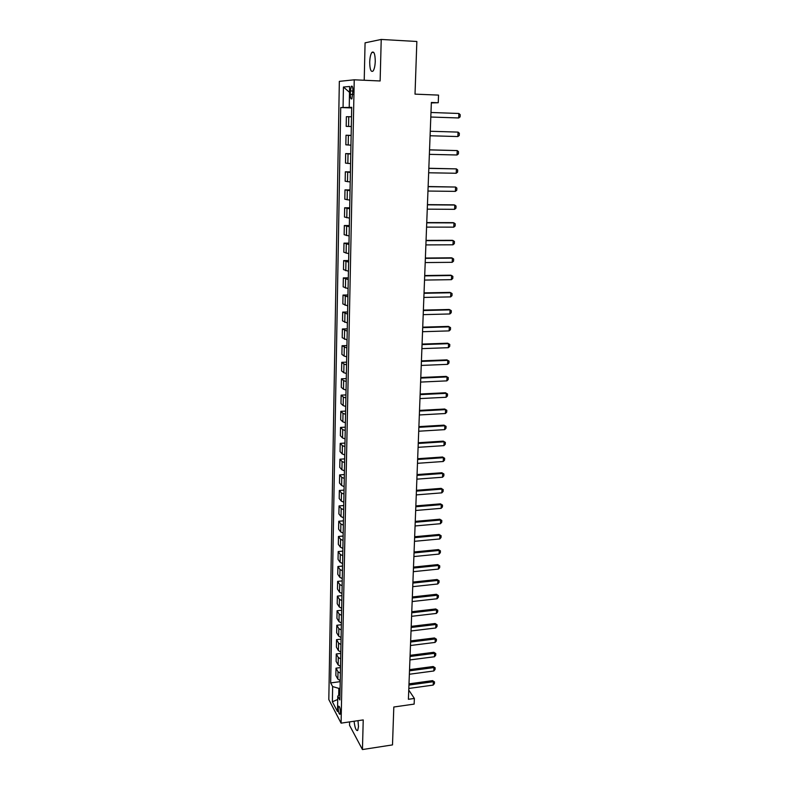 <?xml version="1.0" encoding="UTF-8"?>
<svg xmlns="http://www.w3.org/2000/svg" width="789" height="789" viewBox="0 0 789 789"><rect width="100%" height="100%" fill="white"/><g stroke="black" fill="none" stroke-linecap="round" stroke-linejoin="round"><path stroke-width="1.18" d="M354.083 721.245C354.902 727.971 356.115 731.038 357.713 730.466L358.482 726.669L357.999 720.673M375.258 61.315C375.12 53.938 373.996 50.969 371.885 52.399C370.613 54.244 369.893 57.489 369.706 62.153C369.844 69.481 370.968 72.44 373.069 71.03C374.331 69.225 375.061 65.99 375.258 61.315M340.404 712.329C340.187 708.187 339.586 706.145 338.589 706.204L338.215 708.187C338.432 712.309 339.033 714.351 340.029 714.301L340.404 712.329M349.606 721.896L349.537 725.288L362.447 749.55L392.498 744.905L393.81 707.013L414.146 704.104L414.373 698.452L408.761 690.059M339.339 81.356L328.816 699.557L341.085 723.138L354.241 79.807L339.339 81.356M354.241 79.807L380.13 80.971L381.225 39.45L365.07 42.833L364.222 80.251M381.225 39.45L416.848 41.482L415.024 94.138L438.546 95.104L438.24 102.738L431.366 102.471L408.406 699.291L414.373 698.452M350.365 90.942L350.296 94.355C350.375 98.033 350.918 99.513 351.914 98.803L352.93 90.755C352.851 87.066 352.308 85.587 351.322 86.297L350.365 90.942L352.93 91.041M350.257 107.422L340.71 107.541L330.67 682.919L340.217 681.647M343.067 107.491L343.432 87.027L349.626 86.494L349.221 107.363L351.697 107.511M339.97 694.162L337.781 696.115L339.852 699.951L351.707 107.314L349.221 107.363M337.781 696.115L337.485 711.52L332.376 701.776L332.642 686.578L330.67 682.919M362.447 749.55L363.226 719.913L341.085 723.138M431.356 102.925L438.24 102.738M351.697 107.718L350.257 107.659M340.089 688.195L338.836 688.373L338.698 695.306M340.71 107.541L351.697 107.935M348.758 116.723L346.371 116.703L346.184 126.358L348.57 126.447L348.758 116.723L351.519 116.782M340.237 680.631L337.87 679.112L335.858 675.502L335.996 668.165L340.503 667.583M340.523 666.389L338.146 664.9L336.124 661.369L336.262 653.973L340.779 653.41M340.809 652.039L338.422 650.58L336.39 647.128L336.538 639.672L341.065 639.129M341.095 637.571L338.698 636.151L336.666 632.778L336.804 625.273L341.351 624.74M341.39 622.994L338.984 621.614L336.933 618.31L337.081 610.755L341.647 610.242M341.686 608.309L339.27 606.958L337.209 603.743L337.357 596.119L341.943 595.626M341.982 593.515L339.556 592.194L337.485 589.058L337.633 581.385L342.229 580.901M342.278 578.593L339.842 577.311L337.761 574.264L337.909 566.522L342.525 566.068M342.584 563.563L340.128 562.31L338.047 559.352L338.195 551.55L342.83 551.116M342.88 548.404L340.424 547.191L338.323 544.321L338.471 536.461L343.126 536.037M343.185 533.137L340.72 531.954L338.609 529.172L338.757 521.253L343.432 520.848M343.491 517.742L341.016 516.598L338.895 513.915L339.053 505.927L343.738 505.542M343.807 502.218L341.312 501.123L339.191 498.53L339.339 490.472L344.043 490.117M344.122 486.586L341.617 485.511L339.477 483.016L339.635 474.909L344.359 474.564M344.438 470.816L341.923 469.79L339.773 467.384L339.931 459.208L344.675 458.892M344.754 454.918L342.229 453.931L340.069 451.633L340.227 443.388L344.99 443.083M345.069 438.901L342.534 437.954L340.365 435.745L340.523 427.441L345.306 427.155M345.395 422.746L342.85 421.839L340.67 419.738L340.828 411.355L345.631 411.099M345.72 406.463L343.166 405.595L340.976 403.593L341.134 395.151L345.957 394.914M346.046 390.042L343.481 389.224L341.282 387.32L341.44 378.809L346.282 378.602M346.381 373.493L343.797 372.704L341.588 370.919L341.745 362.338L346.608 362.151M346.716 356.796L344.122 356.066L341.903 354.379L342.061 345.73L346.943 345.562M347.052 339.97L342.209 337.702L342.377 328.983L347.278 328.835M347.387 322.997L342.525 320.896L342.692 312.099L347.614 311.98M347.732 305.885L342.85 303.943L343.018 295.066L347.949 294.978M348.077 288.626L343.166 286.851L343.333 277.906L348.294 277.836M348.422 271.229L343.491 269.611L343.659 260.597L348.639 260.548M348.777 253.683L343.817 252.233L343.994 243.14L348.985 243.12M349.132 235.98L344.152 234.708L344.32 225.536L349.34 225.536M349.488 218.129L344.477 217.034L344.655 207.783L349.695 207.813M349.852 200.13L344.813 199.203L344.99 189.873L350.05 189.932M350.208 181.973L345.158 181.223L345.335 171.815L350.415 171.903M350.582 163.648L345.493 163.096L345.671 153.599L350.78 153.717M350.947 145.176L345.838 144.801L346.016 135.235L351.144 135.373M351.322 126.536L348.57 126.447M351.144 135.511L346.016 135.235M350.77 154.062L345.671 153.599M350.405 172.466L345.335 171.815M350.04 190.701L344.99 189.873M349.675 208.789L344.655 207.783M349.32 226.719L344.32 225.536M348.965 244.491L343.994 243.14M348.61 262.126L343.659 260.597M348.255 279.602L343.333 277.906M347.91 296.93L343.018 295.066M347.564 314.121L342.692 312.099M347.229 331.163L342.377 328.983M346.894 348.067L342.061 345.73M346.558 364.824L343.965 364.064L341.745 362.338M346.223 381.452L343.649 380.653L341.44 378.809M345.888 397.942L343.323 397.094L341.134 395.151M345.562 414.294L343.008 413.406L340.828 411.355M345.237 430.518L342.702 429.591L340.523 427.441M344.921 446.604L342.387 445.637L340.227 443.388M344.596 462.571L342.081 461.555L339.931 459.208M344.28 478.4L341.775 477.355L339.635 474.909M343.965 494.101L341.469 493.017L339.339 490.472M343.659 509.684L341.173 508.56L339.053 505.927M343.343 525.149L340.868 523.985L338.757 521.253M343.037 540.475L340.572 539.281L338.471 536.461M342.732 555.693L340.286 554.46L338.195 551.55M342.436 570.792L339.99 569.52L337.909 566.522M342.13 585.763L339.704 584.462L337.633 581.385M341.834 600.626L339.418 599.295L337.357 596.119M341.538 615.381L339.132 614.01L337.081 610.755M341.252 630.007L338.846 628.606L336.804 625.273M340.956 644.524L338.57 643.094L336.538 639.672M340.67 658.933L338.284 657.474L336.262 653.973M340.384 673.234L338.008 671.735L335.996 668.165M332.642 686.578L338.836 688.373M349.517 92.343L343.432 87.027M332.376 701.776L337.722 699.488M458.892 113.478L460.184 114.661L460.086 116.9L458.695 117.965L430.814 117.028L458.695 117.965L458.892 113.478L430.981 112.482M457.857 136.556L458.054 132.108L430.261 131.26L458.054 132.108L459.346 133.252L459.247 135.481L457.857 136.556L430.094 135.757M429.541 149.9L457.226 150.581L458.508 151.685L458.409 153.894L457.028 154.989L429.374 154.348M457.028 154.989L457.226 150.581L429.551 149.841M428.831 168.373L456.407 168.885L457.689 169.96L457.581 172.14L456.21 173.255L428.664 172.781M456.21 173.255L456.407 168.885L428.841 168.264M428.131 186.677L455.588 187.042L456.861 188.078L456.762 190.248L455.391 191.372L427.963 191.046M455.391 191.372L455.588 187.042L428.141 186.529M427.431 204.824L454.78 205.041L456.052 206.047L455.953 208.188L454.582 209.332L427.263 209.154M454.582 209.332L454.78 205.041L453.853 204.844L427.441 204.637M426.741 222.823L453.971 222.883L455.243 223.849L455.145 225.979L453.783 227.143L426.573 227.114M453.783 227.143L453.971 222.883L453.054 222.646L426.75 222.587M426.05 240.665L453.182 240.576L454.444 241.513L454.346 243.623L452.985 244.797L425.892 244.915M452.985 244.797L453.182 240.576L452.265 240.31L426.06 240.389M425.37 258.348L452.393 258.121L453.645 259.029L453.557 261.12L452.205 262.313L425.212 262.569M452.205 262.313L452.393 258.121L451.486 257.816L425.389 258.033M424.699 275.894L451.604 275.519L452.866 276.397L452.768 278.468L451.416 279.671L424.541 280.075M451.416 279.671L451.604 275.519L450.706 275.183L424.709 275.539M424.028 293.281L450.835 292.768L452.087 293.616L451.989 295.668L450.647 296.891L423.871 297.433M450.647 296.891L450.835 292.768L449.937 292.394L424.048 292.887M423.368 310.531L450.065 309.88L451.308 310.688L451.219 312.73L449.878 313.963L423.21 314.643M449.878 313.963L450.065 309.88L449.168 309.475L423.377 310.097M422.707 327.632L449.296 326.853L450.539 327.632L450.45 329.654L449.119 330.897L422.549 331.715M449.119 330.897L449.296 326.853L448.408 326.409L422.726 327.159M422.056 344.596L448.537 343.679L449.779 344.428L449.691 346.43L448.359 347.693L421.898 348.639M448.359 347.693L448.537 343.679L447.659 343.205L422.076 344.083M421.405 361.411L447.787 360.366L446.919 359.863L449.03 361.086L448.941 363.078L447.61 364.35L421.257 365.435M421.425 360.869L446.919 359.863M447.61 364.35L447.787 360.366L449.03 361.086M420.764 378.099L447.047 376.925L446.179 376.383L448.28 377.606L448.191 379.588L446.87 380.87L420.616 382.083M420.784 377.507L446.179 376.383M446.87 380.87L447.047 376.925L448.28 377.606M420.133 394.638L446.308 393.336L445.44 392.764L447.541 393.997L447.452 395.96L446.13 397.262L419.975 398.593M420.152 394.017L445.44 392.764M446.13 397.262L446.308 393.336L447.541 393.997M419.501 411.049L445.578 409.629L444.71 409.018L446.801 410.26L446.712 412.203L445.4 413.515L419.344 414.965M419.521 410.398L444.71 409.018M445.4 413.515L445.578 409.629L446.801 410.26M418.87 427.322L444.848 425.784L443.99 425.143L446.071 426.385L445.982 428.309L444.671 429.64L418.722 431.218M418.9 426.632L443.99 425.143M444.671 429.64L444.848 425.784L446.071 426.385M418.249 443.467L444.128 441.801L443.28 441.14L445.341 442.382L445.262 444.286L443.951 445.627L418.101 447.324M418.278 442.747L443.28 441.14M443.951 445.627L444.128 441.801L445.341 442.382M417.637 459.484L443.408 457.699L442.57 457.009L444.621 458.251L444.542 460.145L443.24 461.496L417.489 463.311M417.667 458.725L442.57 457.009M443.24 461.496L443.408 457.699L444.621 458.251M417.026 475.373L442.698 473.469L441.86 472.749L443.911 473.992L443.832 475.866L442.53 477.237L416.878 479.16M417.056 474.574L441.86 472.749M442.53 477.237L442.698 473.469L443.911 473.992M416.414 491.123L441.998 489.111L441.159 488.361L443.201 489.604L443.122 491.468L441.83 492.849L416.276 494.89M416.444 490.304L441.159 488.361M441.83 492.849L441.998 489.111L443.201 489.604M415.813 506.755L441.298 504.635L440.469 503.855L442.501 505.098L442.422 506.952L441.13 508.333L415.675 510.493M415.852 505.897L440.469 503.855M441.13 508.333L441.298 504.635L442.501 505.098M415.221 522.269L440.607 520.03L439.779 519.221L441.81 520.474L441.722 522.308L440.44 523.709L415.073 525.967M415.251 521.381L439.779 519.221M440.44 523.709L440.607 520.03L441.81 520.474M414.629 537.654L439.917 535.307L439.098 534.469L441.12 535.721L441.031 537.546L439.759 538.956L414.481 541.323M414.659 536.727L439.098 534.469M439.759 538.956L439.917 535.307L441.12 535.721M414.038 552.911L439.236 550.456L438.418 549.598L440.43 550.85L440.351 552.665L439.078 554.075L413.9 556.561M414.077 551.965L438.418 549.598M439.078 554.075L439.236 550.456L440.43 550.85M413.456 568.06L438.566 565.496L437.747 564.608L439.749 565.871L439.67 567.656L438.398 569.086L413.318 571.68M413.495 567.084L437.747 564.608M438.398 569.086L438.566 565.496L439.749 565.871M412.874 583.081L437.895 580.418L437.086 579.511L439.078 580.763L439 582.548L437.727 583.988L412.736 586.671M412.913 582.075L437.086 579.511M437.727 583.988L437.895 580.418L439.078 580.763M412.302 597.993L437.224 595.222L436.425 594.285L438.408 595.547L438.329 597.312L437.067 598.762L412.164 601.553M412.341 596.957L436.425 594.285M437.067 598.762L437.224 595.222L438.408 595.547M411.74 612.787L436.564 609.917L435.765 608.96L437.747 610.213L437.658 611.968L436.406 613.428L411.602 616.317M411.779 611.722L435.765 608.96M436.406 613.428L436.564 609.917L437.747 610.213M411.168 627.462L435.913 624.494L435.114 623.507L437.086 624.77L437.007 626.515L435.755 627.985L411.039 630.973M411.217 626.367L435.114 623.507M435.755 627.985L435.913 624.494L437.086 624.77M410.605 642.029L435.262 638.962L434.463 637.956L436.425 639.218L436.347 640.944L435.104 642.424L410.477 645.51M410.655 640.905L434.463 637.956M435.104 642.424L435.262 638.962L436.425 639.218M410.053 656.478L434.611 653.322L433.822 652.286L435.775 653.548L435.706 655.264L434.463 656.754L409.925 659.929M410.102 655.334L433.822 652.286M434.463 656.754L434.611 653.322L435.775 653.548M409.501 670.828L433.97 667.573L433.191 666.518L435.133 667.78L435.055 669.476L433.822 670.975L409.373 674.25M409.55 669.644L433.191 666.518M433.822 670.975L433.97 667.573L435.133 667.78M408.958 685.059L433.339 681.716L432.559 680.631L434.492 681.903L434.423 683.59L433.181 685.089L408.82 688.462M408.998 683.856L432.559 680.631M433.181 685.089L433.339 681.716L434.492 681.903M348.205 145.028L348.393 135.392M347.85 163.451L348.038 153.894M347.495 181.717L347.683 172.239M347.15 199.824L347.328 190.425M346.795 217.774L346.982 208.454M346.46 235.576L346.637 226.335M346.115 253.22L346.292 244.067M345.779 270.726L345.947 261.642M345.434 288.074L345.612 279.069M345.109 305.284L345.276 296.358M344.773 322.356L344.951 313.499M344.448 339.28L344.615 330.492M344.122 356.066L344.29 347.347M343.797 372.704L343.965 364.064M343.481 389.224L343.649 380.653M343.166 405.595L343.323 397.094M342.85 421.839L343.008 413.406M342.534 437.954L342.702 429.591M342.229 453.931L342.387 445.637M341.923 469.79L342.081 461.555M341.617 485.511L341.775 477.355M341.312 501.123L341.469 493.017M341.016 516.598L341.173 508.56M340.72 531.954L340.868 523.985M340.424 547.191L340.572 539.281M340.128 562.31L340.286 554.46M339.842 577.311L339.99 569.52M339.556 592.194L339.704 584.462M339.27 606.958L339.418 599.295M338.984 621.614L339.132 614.01M338.698 636.151L338.846 628.606M338.422 650.58L338.57 643.094M338.146 664.9L338.284 657.474M337.87 679.112L338.008 671.735M352.851 94.453L350.296 94.355M373.818 52.498L371.885 52.399M352.229 86.336L351.322 86.297"/></g></svg>
